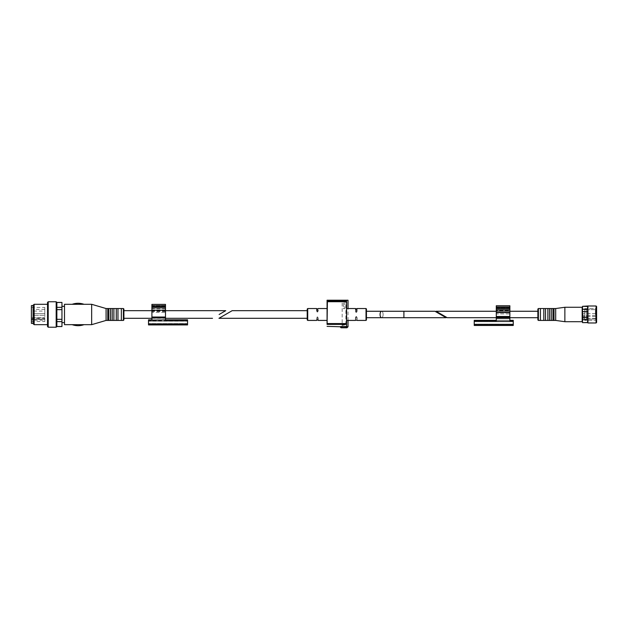 <?xml version="1.0" encoding="UTF-8"?>
<svg xmlns="http://www.w3.org/2000/svg" width="628" height="628" viewBox="0 0 628 628"><rect width="100%" height="100%" fill="white"/><g stroke="black" fill="none" stroke-linecap="round" stroke-linejoin="round"><path stroke-width="0.47" stroke-dasharray="3.14 2.35" d="M446.115 317.705L434.945 311.26L403.898 311.26L403.898 317.705L403.898 311.26L403.898 317.705L446.115 317.705L434.945 311.26L446.115 317.705M357.089 320.421L356.594 319.895L355.432 320.421L355.935 319.966L357.089 320.421L356.594 316.583L355.935 316.583L356.594 316.583L357.089 317.705L356.594 316.763L355.935 316.763L356.594 316.763L357.089 317.705L357.089 320.421L357.089 317.705L357.089 320.421L357.112 317.705L357.112 320.421L366.022 320.421L366.022 308.544L366.022 320.421L366.022 308.544L366.446 308.968L366.446 319.997L366.446 308.968M355.44 317.705L355.935 316.763L355.432 320.421L355.44 317.705M355.935 309.07L357.089 308.544L356.594 309L355.432 308.544L355.935 309.07L355.935 312.383L355.935 309.07L355.935 312.21L356.594 312.21L356.594 309M356.594 309.07L356.594 312.383L355.935 312.383L356.594 312.383L357.089 311.26L356.594 312.21L356.594 309.07L356.594 312.383L357.089 311.26L356.594 312.21L355.935 312.21L355.44 311.268L355.935 312.383L355.432 311.26L355.44 308.544L355.935 312.21L355.935 309M346.585 314.487L346.585 308.544L346.585 314.487M307.21 314.487L307.21 310.664M317.729 311.959L318.231 310.672L317.729 311.778L317.729 309.282L317.729 311.959L317.061 311.959L317.061 309.274L317.061 311.778L317.729 311.778M317.061 311.778L316.559 310.672L317.061 311.959M317.061 317.187L317.061 319.683L317.061 317.014L317.729 317.014L318.231 318.302L317.729 317.187L317.061 317.187L316.559 318.302L318.247 318.302L318.247 320.421M327.07 314.487L327.07 308.544L327.07 314.487M346.577 324.401L327.078 324.401L327.392 323.561L346.264 323.561L346.585 324.425L346.585 300.223L346.585 326.332C338.531 326.34 338.531 326.34 346.585 326.332L346.585 300.875L327.07 300.883L327.07 324.425M348.03 300.223L327.07 300.223M343.367 300.223L345.91 300.223L342.174 300.223L343.367 300.223L343.367 308.709L344.725 308.709L344.725 300.223L344.725 308.709L343.367 308.709L343.367 300.223M346.844 327.777L345.91 326.843L342.174 326.843L345.91 326.843L345.91 300.223M343.108 324.778C342.056 324.911 342.244 324.974 343.665 324.959L344.89 324.778L343.108 324.825L343.406 324.158L342.7 324.158L343.108 324.778C342.056 324.911 342.244 324.974 343.665 324.959L343.665 324.158L342.346 324.158L343.108 324.158L343.108 324.778M327.392 323.561L327.07 300.883M346.264 323.561L346.264 301.73L327.392 301.73M348.03 320.421L348.03 308.544M347.009 327.777L341.075 327.777M307.21 319.919L307.21 309.055M317.061 317.014L316.543 320.421M366.446 314.487L366.446 311.26L366.446 314.487M344.395 324.158L344.395 324.778M343.767 325.053L343.767 324.158L341.75 324.158L341.75 324.927L341.75 324.158L344.042 324.158L343.767 324.849M344.042 324.888L344.042 324.158L344.701 324.158L344.042 324.158L344.042 325.116M342.566 324.158L342.566 324.896M342.668 324.158L342.668 324.896M343.767 324.158L343.767 324.951M344.701 324.158L344.701 324.943M344.599 324.158L344.599 324.896M441.617 314.487L436.036 311.26L447.207 317.705L537.874 317.705L537.874 311.26L537.874 319.919L537.874 309.055M587.604 306.448L582.509 306.448L587.604 306.448L587.604 309.29L587.604 306.448L582.509 306.338L587.604 306.338L587.604 311.645L582.509 311.645L582.509 309.29L582.509 319.683L582.509 311.645L587.604 311.645L587.604 309.29L582.509 309.29L582.509 306.338L582.509 311.645L587.604 311.645L587.604 317.321L582.509 317.321L582.509 322.627L582.509 319.683L587.604 319.683L587.604 317.321L582.509 317.321L582.509 311.645M587.604 309.29L582.509 309.29L587.604 309.29L587.604 322.517L582.509 322.627L587.604 322.517L587.941 322.973L587.941 306.001L587.941 322.973L587.941 306.001L596.09 306.001L596.09 322.973L596.09 306.001L596.09 322.973L587.941 322.973M582.509 317.321L587.604 317.321L587.604 322.517L587.604 319.683L587.604 322.517L582.509 322.517L582.509 319.683L587.604 319.683L587.604 322.517L587.604 319.683L582.509 319.683M582.509 314.487L582.509 309.643L582.509 314.487M596.6 306.503L596.6 322.462M596.6 321.269L595.682 320.351L584.715 320.351L595.682 320.351L596.6 321.269L596.6 307.696L596.6 321.269L596.6 307.696L596.6 321.269L596.6 307.696L595.682 308.615L595.682 320.351L595.682 308.615L595.682 320.351L595.682 308.615L584.715 308.615L584.715 320.351L584.715 308.615L584.715 320.351L584.715 308.615L595.682 308.615L596.6 307.696M586.332 314.487L586.332 319.409L586.332 314.487M577.281 307.273L569.722 307.273L582.172 307.273L582.172 321.701L582.172 307.273L582.172 321.701L569.722 321.693L577.273 321.693M577.32 307.273L564.862 307.273L564.862 321.701L564.862 307.273L564.862 321.701L577.313 321.693M564.862 307.273L555.694 308.544L555.694 320.421L555.694 308.544L555.694 320.421L564.862 321.701M555.694 308.544L553.998 308.544L553.998 320.421L553.998 308.544L553.998 320.421L555.694 320.421M553.998 308.544L552.978 308.544L552.978 320.421L552.978 308.544L552.978 320.421L553.998 320.421M552.978 308.544L551.282 308.544L551.282 320.421L551.282 308.544L551.282 320.421L552.978 320.421M551.282 308.544L549.586 308.544L549.586 320.421L549.586 308.544L549.586 320.421L551.282 320.421M549.586 308.544L547.891 308.544L547.891 320.421L547.891 308.544L547.891 320.421L549.586 320.421M547.891 308.544L545.512 308.544L545.512 320.421L545.512 308.544L545.512 320.421L547.891 320.421M545.512 308.544L543.817 308.544L543.817 320.421L543.817 308.544L543.817 320.421L545.512 320.421M543.817 308.544L540.418 308.544L540.418 320.421L540.418 308.544L540.418 320.421L543.817 320.421M587.769 314.487L587.777 309.565L586.419 309.565L586.419 319.409L586.332 309.565L587.777 309.565L587.777 314.487M583.02 314.487L583.02 315.421L583.02 314.487M583.02 317.454L583.02 318.388L583.02 317.454M595.752 314.487L595.752 318.985L595.752 314.487M595.752 317.454L595.752 318.388L595.752 317.454M496.293 308.725L509.865 308.725L509.865 305.757L496.293 305.757L509.865 305.757L509.865 308.474L509.865 305.757L496.293 305.757L496.293 308.474L509.865 308.474L496.293 308.474L509.865 308.474L509.865 307.453L496.293 307.799L509.865 307.799L509.865 308.474L496.293 308.474L496.293 307.799L509.865 307.799L496.293 307.453L496.293 308.474L496.293 305.757L496.293 320.869L496.293 320.359L474.226 320.359L474.226 320.869L474.226 320.359L513.264 320.359L513.264 324.943L513.264 320.359L496.293 320.359L509.865 320.359L496.293 320.359L509.865 320.359L509.865 316.897L509.865 320.869L509.865 318.153L509.865 320.359L509.865 318.153L509.865 320.359L513.264 320.359L513.264 325.445L513.264 324.943L513.264 325.445L474.226 325.445L513.264 325.445L474.226 325.445L474.226 320.359L509.865 320.359L496.293 320.359L496.293 313.921L509.865 313.921L509.865 317.376L509.865 311.229L509.865 313.921L496.293 313.921L496.293 311.229L509.865 311.229L509.865 310.679L509.865 311.229L496.293 311.229L496.293 320.869L496.293 308.646L509.865 308.646L509.865 320.869L509.865 317.289L496.293 317.289L509.865 317.289L509.865 320.869L509.865 320.359L496.293 320.359L496.293 318.153L509.865 318.153L509.865 320.359L509.865 317.376L509.865 320.869L513.264 320.869M474.226 320.869L496.293 320.869L474.226 320.869L496.293 320.869L496.293 308.646L509.865 308.646L509.865 307.626L496.293 307.626L509.865 307.626L509.865 306.951L496.293 306.951L496.293 307.626L509.865 307.626L496.293 307.626L496.293 308.646L496.293 306.951L496.293 309.667L509.865 309.667L496.293 309.667L496.293 312.713L496.293 309.667L509.865 309.667L509.865 312.069L496.293 312.069L509.865 312.069L496.293 312.069L509.865 312.069L509.865 307.116L496.293 307.116L509.865 306.778L496.293 306.778L509.865 306.778L509.865 307.453L496.293 307.453L509.865 307.453L509.865 306.778L509.865 309.714L496.293 309.714L509.865 309.714L509.865 312.854L509.865 310.679L496.293 310.679L496.293 311.229L496.293 310.679L509.865 310.679L509.865 316.897L496.293 316.897L496.293 309.667L496.293 312.854L509.865 312.854L496.293 312.854L496.293 306.778L496.293 317.376L509.865 317.376L496.293 317.376L496.293 316.897L509.865 316.897L509.865 306.951L509.865 312.713L509.865 309.667L509.865 312.713L509.865 309.667L496.293 309.667L496.293 312.713L496.293 307.288L509.865 307.288L496.293 306.951L509.865 306.951L509.865 308.646L496.293 308.646L509.865 308.646L509.865 312.493L509.865 308.725M474.226 324.598L474.226 321.206L474.226 324.598L513.264 324.598L513.264 321.206L513.264 324.598L474.226 324.598L474.226 321.206L513.264 321.206L513.264 321.717L513.264 321.206L474.226 321.206L474.226 324.598L513.264 324.598L474.226 324.598M496.293 312.155L509.865 312.155L496.293 312.155M496.293 312.713L509.865 312.713L496.293 312.713M496.293 320.359L496.293 317.376L496.293 320.359L496.293 318.702L509.865 318.702L509.865 318.153L509.865 320.359L509.865 318.153L496.293 318.153L509.865 318.153L496.293 318.153L496.293 318.702L509.865 318.702L496.293 318.702L496.293 320.359L509.865 320.359L509.865 318.702L496.293 318.702L496.293 318.153L496.293 320.359L509.865 320.359M587.604 322.627L582.509 322.517M582.509 309.29L582.509 306.448M587.604 322.517L587.604 319.683M587.604 317.321L587.604 311.645M584.715 314.487L584.715 309.643L584.715 314.487M496.293 317.289L509.865 317.289M474.226 321.206L513.264 321.206L474.226 321.206M496.293 317.376L509.865 317.376L496.293 317.376M496.293 309.667L509.865 309.667L496.293 309.667M496.293 306.951L509.865 306.951L496.293 306.951M496.293 306.778L509.865 306.778L496.293 306.778M123.904 318.302L123.904 314.487M56.858 326.536L56.858 309.635L61.952 309.635L61.952 307.351L56.858 307.351L56.858 302.508L61.952 302.429M56.858 309.635L56.858 302.429M56.858 319.33L61.952 319.33L61.952 326.466L56.858 326.466L56.858 321.615L61.952 321.615M61.952 314.487L61.952 306.338L61.952 314.487M61.952 309.635L61.952 319.33M61.952 302.508L61.952 307.351M64.496 314.487L64.496 306.338L64.496 314.487M64.496 324.668L64.496 304.297M91.657 324.668L91.657 304.297M84.011 324.668L72.196 324.66M72.189 304.305L84.011 304.297M106.085 320.421L106.085 308.544M107.781 320.421L107.781 308.544M108.793 320.421L108.793 308.544M110.497 320.421L110.497 308.544M112.192 320.421L112.192 308.544M113.888 320.421L113.888 308.544M116.266 320.421L116.266 308.544M117.962 320.421L117.962 308.544M121.353 320.421L121.353 308.544M123.904 319.919L123.904 309.055M33.096 323.624L33.096 305.341M33.096 314.487L33.096 305.569L33.096 314.487A0.848 0.848 0 0 0 33.943 315.334L33.943 313.639L33.943 315.334L33.943 313.639L33.943 315.334L44.808 315.334L44.808 313.639L44.808 321.528L44.808 320.131L32.248 320.131L32.248 318.694L44.808 318.694L44.808 307.437L44.808 315.334L44.808 313.639L44.808 315.334L33.943 315.334A0.848 0.848 0 0 1 33.096 314.487A0.848 0.848 0 0 1 33.943 313.639L44.808 313.639L33.943 313.639A0.848 0.848 0 0 0 33.096 314.487M34.14 324.668L34.14 304.297M47.524 314.487L47.524 304.297L47.524 314.487M47.524 326.536L47.524 302.429M48.207 327.212L48.207 301.754M56.182 327.212L56.182 301.754M31.4 323.396L31.4 305.569M31.4 314.487L31.4 307.437L31.4 314.487M56.858 302.508L56.858 307.351M56.858 321.615L56.858 326.466M44.808 318.726L44.808 320.131M44.808 310.24L44.808 311.088L44.808 310.24M32.248 318.694L32.248 320.131M44.808 309.392L33.943 309.392A0.848 0.848 0 0 0 33.096 310.24L33.943 311.088L33.943 309.392L33.943 311.088L44.808 311.088M44.808 317.878L33.943 317.878A0.848 0.848 0 0 0 33.096 318.726L33.943 319.574L33.943 317.878L33.943 319.574L44.808 319.574M165.486 312.461L165.486 320.343L165.486 312.461L151.905 312.461L151.905 319.833L151.905 304.384L165.486 304.384L165.486 307.108L151.905 307.1L151.905 320.343L151.905 319.833L151.905 320.343L148.514 320.343L148.514 324.919L187.552 324.919L187.552 324.409L148.514 324.409M165.486 310.53L165.486 308.285L165.486 310.53L151.905 310.53L151.905 311.166L151.905 308.285L151.905 310.53M165.486 305.914L165.486 308.293L165.486 305.914L151.905 305.914M165.486 311.519L151.905 311.519L151.905 308.285L165.486 308.285L151.905 308.293L165.486 308.293L151.905 308.293L151.905 307.108L165.486 307.108L165.486 305.404L165.486 310.232L151.905 310.201L151.905 312.461M151.905 311.519L151.905 310.224L165.486 310.224L165.486 320.343L187.552 320.343L187.552 324.409M187.552 320.343L187.552 319.833L165.486 319.833L165.486 317.69L165.486 319.833L165.486 317.972L165.486 319.833L151.905 319.856L151.905 317.69L151.905 319.833L148.514 319.833L148.514 320.343M165.486 317.972L151.905 317.658L151.905 318.208L165.486 317.972M165.486 317.69L151.905 317.627L165.486 317.69M151.905 305.742L151.905 307.108L151.905 305.404L165.486 305.742L151.905 305.742M165.486 311.048L151.905 311.048M165.486 311.213L151.905 311.213M165.486 319.833L151.905 319.833L165.486 319.833M187.552 324.072L187.552 320.68L187.552 324.072L148.514 324.072L148.514 321.191L148.514 324.072L187.552 324.072M148.514 320.68L148.514 321.191L148.514 320.68L187.552 320.68L148.514 320.68M165.486 306.252L151.905 306.252L165.486 306.252M165.486 305.569L151.905 305.569L165.486 305.569M165.486 306.425L151.905 306.425L165.486 306.425M165.486 305.404L151.905 305.404L165.486 305.404M357.112 308.544L357.112 311.268L357.112 308.544L357.089 311.268L357.089 308.544L357.089 311.268L355.417 311.26L355.417 308.544L355.417 311.268L357.112 311.26L357.089 308.544L366.022 308.544M316.543 308.544L316.543 310.672L316.559 308.544L316.559 310.672L318.247 310.664L318.247 308.544M307.72 320.421L307.72 308.544M348.03 326.756L340.054 326.756M383.104 314.487A3.226 1.515 90 0 0 381.589 311.26A3.226 1.515 90 0 1 383.104 314.487A3.226 1.515 90 0 1 381.589 317.705A3.226 1.515 90 0 0 383.104 314.487M366.446 317.705L381.589 317.705A3.226 1.515 90 0 1 380.073 314.487A3.226 1.515 90 0 1 381.589 311.26L366.446 311.26M343.728 324.158L343.712 325.061M344.081 324.158L344.081 324.896L344.081 324.158M540.418 308.544L538.384 308.544L538.384 320.421L538.384 308.544L538.384 320.421L540.418 320.421M595.415 314.487L595.415 309.643L595.415 314.487M474.226 324.943L513.264 324.943M496.293 316.473L509.865 316.473M496.293 312.493L509.865 312.493M496.293 308.56L509.865 308.56M474.226 321.717L513.264 321.717L474.226 321.717M474.226 324.087L513.264 324.087L474.226 324.087M496.293 310.224L509.865 310.224L496.293 310.224M496.293 316.897L509.865 316.897L496.293 316.897M123.394 320.421L123.394 308.544M32.248 318.027L44.808 318.027M32.248 319.464L44.808 319.464M165.486 307.273L151.905 307.273L165.486 307.273M165.486 317.038L151.905 317.038M187.552 321.191L148.514 321.191L187.552 321.191M187.552 323.561L148.514 323.561L187.552 323.561M165.486 311.111L151.905 311.111M165.486 311.119L151.905 311.119M165.486 310.766L151.905 310.766M165.486 308.858L151.905 308.858M165.486 310.138L151.905 310.138L165.486 310.138M165.486 317.132L151.905 317.132L165.486 317.132M165.486 318.208L151.905 318.208L165.486 318.208M165.486 317.658L151.905 317.658L165.486 317.658M165.486 310.97L151.905 310.97M165.486 306.079L151.905 306.079M165.486 307.108L151.905 307.108M165.486 310.295L151.905 310.295M165.486 310.742L151.905 310.742M355.417 320.421L355.417 317.705L357.112 317.705L355.417 317.705L355.417 320.421L346.585 320.421M346.585 308.544L355.417 308.544M341.24 327.777L342.174 326.843L342.174 300.223M366.022 320.421L366.446 319.997M381.589 317.705L403.898 317.705M381.589 311.26L403.898 311.26M342.346 324.158L342.346 324.888M342.7 324.158L342.7 324.888M537.874 311.26L436.036 311.26M586.332 309.643L584.715 309.643L586.332 309.643M586.332 319.322L584.715 319.322L586.332 319.322M587.769 319.322L595.752 318.985L587.769 319.322M595.752 313.553L583.02 313.553L595.752 313.553M595.752 315.421L583.02 315.421L595.752 315.421M595.752 316.52L583.02 316.52L595.752 316.52M595.752 318.388L583.02 318.388L595.752 318.388M595.415 309.643L587.769 309.643L595.415 309.643M509.865 311.26L496.293 311.26M509.865 317.705L496.293 317.705M151.905 318.302L165.486 318.302M151.905 310.664L165.486 310.664M31.4 321.528L44.808 321.528M31.4 307.437L44.808 307.437M32.248 317.729L44.808 317.729M33.096 310.24A0.848 0.848 0 0 0 33.943 311.088M33.096 318.726A0.848 0.848 0 0 0 33.943 319.574M165.486 311.166L151.905 311.166M165.486 317.627L151.905 317.627L165.486 317.627M165.486 310.201L151.905 310.201"/><path stroke-width="0.94" d="M434.945 311.26L403.898 311.26L403.898 317.705L446.115 317.705L434.945 311.26M357.089 320.421L355.935 319.895L355.432 320.421L355.935 319.966L357.089 320.421L366.022 320.421L366.446 319.997L366.446 308.968L366.446 319.997M355.44 308.544L355.935 309.07L357.089 308.544L356.594 309L355.44 308.544M232.179 310.664L218.952 318.302L232.179 310.664L307.21 310.664L307.21 319.919L307.72 320.421L316.559 320.421L317.729 319.778L318.231 320.421L317.729 319.691L316.559 320.421M318.231 308.544L317.729 309.188L316.559 308.544L317.061 309.274L318.231 308.544L327.07 308.544M327.07 324.425L327.07 300.223L327.392 301.73L346.264 301.73L346.585 300.223L348.03 300.223L348.03 308.544M327.07 300.223L346.585 300.223L346.585 324.425L346.585 300.875L327.07 300.875M342.668 324.896L344.042 324.849M342.668 324.943L343.728 324.943M346.585 326.332C338.531 326.34 338.531 326.34 346.585 326.332L346.585 324.425L346.585 326.332M327.392 301.73L327.078 324.401L346.577 324.401M348.03 326.756L340.054 326.756L341.075 327.777L347.009 327.777L348.03 326.756L348.03 320.421M346.844 327.777L341.24 327.777L346.844 327.777M307.72 320.421L307.72 308.544L307.21 309.055L307.21 314.487M596.6 322.462L596.09 322.973L587.941 322.973L587.941 306.001L596.09 306.001L596.09 322.973L596.6 322.462L596.6 306.503L596.6 307.696L596.09 306.001L596.6 306.503M577.273 321.693L564.862 321.701L564.862 307.273L577.281 307.273M496.293 317.705L447.207 317.705L436.036 311.26L441.617 314.487M587.604 322.517L582.509 322.627L587.604 322.627L587.604 311.645L582.509 311.645L582.509 309.29L587.604 309.29L587.604 306.448L582.509 306.338L587.941 306.001M587.604 311.645L587.604 309.29M587.604 317.321L582.509 317.321L582.509 322.517M587.604 319.683L582.509 319.683M582.509 311.645L582.509 317.321M582.509 306.448L582.509 309.29M596.6 321.269L596.6 307.696M577.313 321.701L582.172 321.701L582.172 307.273L577.32 307.273M564.862 321.701L555.694 320.421L555.694 308.544L564.862 307.273M555.694 320.421L553.998 320.421L553.998 308.544L555.694 308.544M553.998 320.421L552.978 320.421L552.978 308.544L553.998 308.544M552.978 320.421L551.282 320.421L551.282 308.544L552.978 308.544M551.282 320.421L549.586 320.421L549.586 308.544L551.282 308.544M549.586 320.421L547.891 320.421L547.891 308.544L549.586 308.544M547.891 320.421L545.512 320.421L545.512 308.544L547.891 308.544M545.512 320.421L543.817 320.421L543.817 308.544L545.512 308.544M543.817 320.421L540.418 320.421L540.418 308.544L543.817 308.544M509.865 317.705L537.874 317.705L537.874 319.919L537.874 309.055L538.384 308.544L537.874 309.055M509.865 320.359L513.264 320.359L513.264 325.445L474.226 325.445L474.226 320.359L496.293 320.359M509.865 317.289L496.293 317.289L496.293 305.757L509.865 305.757L509.865 320.869L513.264 320.869M496.293 317.289L496.293 320.869L474.226 320.869M219.125 314.487L225.742 310.664L219.125 314.487M72.196 324.66L64.496 324.668L64.496 304.297L91.657 304.297L91.657 324.668L106.085 320.421L106.085 308.544L107.781 308.544L107.781 320.421L108.793 320.421L108.793 308.544L110.497 308.544L110.497 320.421L112.192 320.421L112.192 308.544L113.888 308.544L113.888 320.421L116.266 320.421L116.266 308.544L117.962 308.544L117.962 320.421L121.353 320.421L121.353 308.544L123.394 308.544L123.904 309.055L123.904 318.302L151.905 318.302M56.858 302.508L61.952 302.429L56.858 302.429L56.858 326.466L61.952 326.536L56.858 326.536L56.182 327.212L56.182 301.754L48.207 301.754L48.207 327.212L56.182 327.212M56.858 321.615L61.952 321.615L61.952 309.635L56.858 309.635M56.858 319.33L61.952 319.33M56.858 307.351L61.952 307.351L61.952 309.635M61.952 307.351L61.952 302.508M61.952 326.466L61.952 321.615M84.011 324.668C80.054 326.026 76.098 326.026 72.142 324.668L91.657 324.668M84.011 304.297C80.054 302.947 76.098 302.947 72.142 304.297L72.189 304.305M123.904 314.487L123.904 319.919L123.394 320.421L123.394 308.544M34.14 324.668L34.14 304.297L33.096 305.341L33.096 323.624L34.14 324.668L47.524 324.668M48.207 301.754L47.524 302.429L47.524 326.536L48.207 327.212M33.096 305.569L31.4 305.569L31.4 323.396L33.096 323.396M165.486 307.1L151.905 307.1L151.905 304.384L165.486 304.384L165.486 307.273L151.905 307.273L151.905 319.856L148.514 319.833L148.514 324.919L187.552 324.919L187.552 319.833L165.486 319.833L165.486 317.038L151.905 317.038M165.486 317.038L165.486 307.273L151.905 307.1M187.552 320.343L165.486 320.343L165.486 319.856L148.514 320.343M357.112 308.544L366.022 308.544L366.022 320.421M327.392 323.561L346.264 323.561M366.446 311.26L381.589 311.26A3.226 1.515 90 0 0 380.073 314.487A3.226 1.515 90 0 0 381.589 317.705L403.898 317.705M540.418 320.421L538.384 320.421L538.384 308.544L540.418 308.544M496.293 308.56L509.865 308.56M496.293 308.725L509.865 308.725M496.293 312.493L509.865 312.493M496.293 316.473L509.865 316.473M474.226 324.943L513.264 324.943M187.552 324.409L148.514 324.409M165.486 310.232L151.905 310.232M165.486 307.273L151.905 307.273L165.486 307.273M346.585 320.421L355.417 320.421M346.585 308.544L355.417 308.544M218.952 318.302L307.21 318.302M318.247 320.421L327.07 320.421M307.72 308.544L316.543 308.544M327.07 326.364L340.054 326.756M366.022 308.544L366.446 308.968M366.446 317.705L381.589 317.705M381.589 311.26L403.898 311.26M538.384 320.421L537.874 319.919L538.384 320.421M569.714 307.265L577.32 307.265L569.714 307.265M537.874 311.26L509.865 311.26M496.293 311.26L436.036 311.26M165.486 318.302L212.515 318.302M123.904 310.664L151.905 310.664M165.486 310.664L225.742 310.664M61.952 322.627L64.496 322.627M61.952 306.338L64.496 306.338M106.085 308.544L91.657 304.297M106.085 320.421L107.781 320.421M108.793 308.544L107.781 308.544M108.793 320.421L110.497 320.421M112.192 308.544L110.497 308.544M112.192 320.421L113.888 320.421M116.266 308.544L113.888 308.544M116.266 320.421L117.962 320.421M121.353 308.544L117.962 308.544M121.353 320.421L123.394 320.421M34.14 304.297L47.524 304.297M56.858 302.429L56.182 301.754"/></g></svg>
